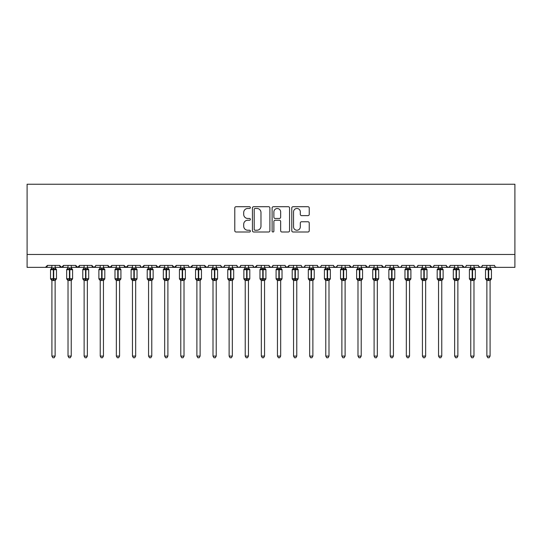 <?xml version="1.0" encoding="UTF-8"?>
<svg xmlns="http://www.w3.org/2000/svg" width="542" height="542" viewBox="0 0 542 542"><rect width="100%" height="100%" fill="white"/><g stroke="black" fill="none" stroke-linecap="round" stroke-linejoin="round"><path stroke-width="0.81" d="M250.377 207.586A0.888 0.888 0 0 0 249.496 206.705L236.055 206.705A1.267 1.267 0 0 0 234.788 207.965L234.788 230.736A1.267 1.267 0 0 0 236.055 232.003L249.496 232.003A0.888 0.888 0 0 0 250.377 231.116A0.888 0.888 0 0 0 249.496 230.235L247.755 230.235A4.045 4.045 0 0 1 243.71 226.183L243.71 224.286A4.045 4.045 0 0 1 247.755 220.235L249.496 220.235A0.888 0.888 0 0 0 250.377 219.354A0.888 0.888 0 0 0 249.496 218.467L247.755 218.467A4.045 4.045 0 0 1 243.71 214.422L243.71 212.518A4.045 4.045 0 0 1 247.755 208.474L249.496 208.474A0.888 0.888 0 0 0 250.377 207.586M307.971 215.621A1.267 1.267 0 0 0 309.238 214.354L309.238 207.965A1.267 1.267 0 0 0 307.971 206.705L293.046 206.705A1.267 1.267 0 0 0 291.779 207.965L291.779 230.736A1.267 1.267 0 0 0 293.046 232.003L307.971 232.003A1.267 1.267 0 0 0 309.238 230.736L309.238 223.019A1.267 1.267 0 0 0 307.971 221.759L301.582 221.759A1.267 1.267 0 0 0 300.315 223.019L300.315 226.847A3.381 3.381 0 0 1 296.935 230.235A3.381 3.381 0 0 1 293.547 226.847L293.547 211.854A3.381 3.381 0 0 1 296.935 208.474A3.381 3.381 0 0 1 300.315 211.854L300.315 214.354A1.267 1.267 0 0 0 301.582 215.621L307.971 215.621M27.1 254.469L514.9 254.469L514.9 184.233L27.1 184.233L27.1 267.362L45.467 267.362L47.398 265.424L59.64 265.424L60.345 266.921M269.896 207.965A1.267 1.267 0 0 0 268.629 206.705L253.703 206.705A1.267 1.267 0 0 0 252.437 207.965L252.437 230.736A1.267 1.267 0 0 0 253.703 232.003L268.629 232.003A1.267 1.267 0 0 0 269.896 230.736L269.896 207.965M273.371 206.705L288.297 206.705A1.267 1.267 0 0 1 289.563 207.965L289.563 230.736A1.267 1.267 0 0 1 288.297 232.003L281.908 232.003A1.267 1.267 0 0 1 280.648 230.736L280.648 221.502A1.267 1.267 0 0 0 279.381 220.235L275.146 220.235A1.267 1.267 0 0 0 273.879 221.502L273.879 231.116A0.888 0.888 0 0 1 272.992 232.003A0.888 0.888 0 0 1 272.104 231.116L272.104 207.965A1.267 1.267 0 0 1 273.371 206.705M55.128 267.362L61.578 267.362L59.64 265.424A1.931 1.931 0 0 0 61.578 267.362A1.931 1.931 0 0 0 63.509 265.424L75.751 265.424A1.931 1.931 0 0 0 77.682 267.362A1.931 1.931 0 0 0 79.62 265.424L91.862 265.424A1.931 1.931 0 0 0 93.793 267.362A1.931 1.931 0 0 0 95.724 265.424L107.973 265.424A1.931 1.931 0 0 0 109.904 267.362A1.931 1.931 0 0 0 111.835 265.424L124.077 265.424A1.931 1.931 0 0 0 126.015 267.362A1.931 1.931 0 0 0 127.946 265.424L140.188 265.424A1.931 1.931 0 0 0 142.126 267.362A1.931 1.931 0 0 0 144.057 265.424L156.299 265.424A1.931 1.931 0 0 0 158.23 267.362A1.931 1.931 0 0 0 160.168 265.424L172.41 265.424A1.931 1.931 0 0 0 174.341 267.362A1.931 1.931 0 0 0 176.272 265.424L188.521 265.424A1.931 1.931 0 0 0 190.452 267.362A1.931 1.931 0 0 0 192.383 265.424L204.625 265.424A1.931 1.931 0 0 0 206.563 267.362A1.931 1.931 0 0 0 208.494 265.424L220.736 265.424A1.931 1.931 0 0 0 222.674 267.362A1.931 1.931 0 0 0 224.605 265.424L236.847 265.424A1.931 1.931 0 0 0 238.778 267.362A1.931 1.931 0 0 0 240.716 265.424L252.958 265.424A1.931 1.931 0 0 0 254.889 267.362A1.931 1.931 0 0 0 256.827 265.424L269.069 265.424A1.931 1.931 0 0 0 271 267.362A1.931 1.931 0 0 0 272.931 265.424L285.173 265.424A1.931 1.931 0 0 0 287.111 267.362A1.931 1.931 0 0 0 289.042 265.424L301.284 265.424A1.931 1.931 0 0 0 303.222 267.362A1.931 1.931 0 0 0 305.153 265.424L317.395 265.424A1.931 1.931 0 0 0 319.326 267.362A1.931 1.931 0 0 0 321.264 265.424L333.506 265.424A1.931 1.931 0 0 0 335.437 267.362A1.931 1.931 0 0 0 337.375 265.424L349.617 265.424A1.931 1.931 0 0 0 351.548 267.362A1.931 1.931 0 0 0 353.479 265.424L365.728 265.424A1.931 1.931 0 0 0 367.659 267.362A1.931 1.931 0 0 0 369.59 265.424L381.832 265.424A1.931 1.931 0 0 0 383.77 267.362A1.931 1.931 0 0 0 385.701 265.424L397.943 265.424A1.931 1.931 0 0 0 399.874 267.362A1.931 1.931 0 0 0 401.812 265.424L414.054 265.424A1.931 1.931 0 0 0 415.985 267.362A1.931 1.931 0 0 0 417.923 265.424L430.165 265.424A1.931 1.931 0 0 0 432.096 267.362A1.931 1.931 0 0 0 434.027 265.424L446.276 265.424A1.931 1.931 0 0 0 448.207 267.362A1.931 1.931 0 0 0 450.138 265.424L462.38 265.424A1.931 1.931 0 0 0 464.318 267.362A1.931 1.931 0 0 0 466.249 265.424L478.491 265.424A1.931 1.931 0 0 0 480.422 267.362A1.931 1.931 0 0 0 482.36 265.424L494.602 265.424A1.931 1.931 0 0 0 496.533 267.362L495.293 266.908M482.36 265.424L481.655 266.921M457.875 267.362L464.318 267.362L462.38 265.424L463.092 266.921M450.138 265.424L449.433 266.921M446.276 265.424L446.981 266.921M434.027 265.424L433.668 266.549M425.653 267.362L432.096 267.362L430.165 265.424L430.87 266.921M417.923 265.424L417.211 266.921M401.812 265.424L401.1 266.921M385.701 265.424L385.342 266.549M377.327 267.362L383.77 267.362L381.832 265.424L382.544 266.921M369.59 265.424L368.885 266.921M361.216 267.362L367.659 267.362L365.728 265.424L366.433 266.921M353.479 265.424L352.774 266.921M345.105 267.362L351.548 267.362L349.617 265.424L349.976 266.549M337.375 265.424L336.663 266.921M333.506 265.424L334.211 266.921M317.395 265.424L318.1 266.921M305.153 265.424L304.448 266.921M280.668 267.362L287.111 267.362L289.042 265.424L288.337 266.921M272.931 265.424L272.226 266.921M269.069 265.424L269.774 266.921M252.958 265.424L253.663 266.921M240.716 265.424L240.004 266.921M236.847 265.424L237.552 266.921M224.605 265.424L223.9 266.921M220.736 265.424L221.448 266.921M200.12 267.362L206.563 267.362L204.625 265.424L205.337 266.921M184.009 267.362L190.452 267.362L192.383 265.424L191.678 266.921M167.898 267.362L174.341 267.362L176.272 265.424L175.567 266.921M151.787 267.362L158.23 267.362L160.168 265.424L159.456 266.921M135.676 267.362L142.126 267.362L144.057 265.424L143.352 266.921M140.188 265.424L140.9 266.921M119.572 267.362L126.015 267.362L127.946 265.424L127.241 266.921M132.458 267.362L126.015 267.362L124.077 265.424L124.789 266.921M103.461 267.362L109.904 267.362L111.835 265.424L111.13 266.921M116.347 267.362L109.904 267.362L107.973 265.424L108.678 266.921M87.35 267.362L93.793 267.362L91.862 265.424L92.567 266.921M68.021 267.362L61.578 267.362L63.509 265.424L62.804 266.921M514.9 254.469L514.9 267.362L490.09 267.362M45.467 267.362L47.398 265.424A1.931 1.931 0 0 1 45.467 267.362L51.91 267.362M71.239 267.362L77.682 267.362L79.62 265.424M84.125 267.362L77.682 267.362L75.751 265.424M100.236 267.362L93.793 267.362L95.521 266.298M148.569 267.362L142.126 267.362L140.879 266.908M164.673 267.362L158.23 267.362L156.299 265.424M180.784 267.362L174.341 267.362L172.41 265.424M196.895 267.362L190.452 267.362L189.205 266.908M213.006 267.362L206.563 267.362L207.803 266.908M216.224 267.362L222.674 267.362L223.914 266.908M229.117 267.362L222.674 267.362L220.946 266.298M232.335 267.362L238.778 267.362L240.025 266.908M245.228 267.362L238.778 267.362L237.538 266.908M248.446 267.362L254.889 267.362L256.827 265.424M261.332 267.362L254.889 267.362L253.642 266.908M264.557 267.362L271 267.362L272.247 266.908M277.443 267.362L271 267.362L269.279 266.298M293.554 267.362L287.111 267.362L285.383 266.298M296.772 267.362L303.222 267.362L304.462 266.908M309.665 267.362L303.222 267.362L301.975 266.908M312.883 267.362L319.326 267.362L320.573 266.908M325.776 267.362L319.326 267.362L318.086 266.908M328.994 267.362L335.437 267.362L337.165 266.298M341.88 267.362L335.437 267.362L333.716 266.298M357.991 267.362L351.548 267.362L352.795 266.908M374.102 267.362L367.659 267.362L368.906 266.908M390.213 267.362L383.77 267.362L385.01 266.908M393.431 267.362L399.874 267.362L401.121 266.908M406.324 267.362L399.874 267.362L398.634 266.908M409.542 267.362L415.985 267.362L417.232 266.908M422.428 267.362L415.985 267.362L414.745 266.908M438.539 267.362L432.096 267.362L433.343 266.908M441.764 267.362L448.207 267.362L449.453 266.908M454.65 267.362L448.207 267.362L446.479 266.298M470.761 267.362L464.318 267.362L465.558 266.908M473.979 267.362L480.422 267.362L481.669 266.908M486.872 267.362L480.422 267.362L478.701 266.298M255.092 208.474A0.888 0.888 0 0 0 254.205 209.361L254.205 229.347A0.888 0.888 0 0 0 255.092 230.235L256.928 230.235A4.045 4.045 0 0 0 260.973 226.183L260.973 212.518A4.045 4.045 0 0 0 256.928 208.474L255.092 208.474M280.648 211.922A3.381 3.381 0 0 0 277.26 208.535A3.381 3.381 0 0 0 273.879 211.922L273.879 217.2A1.267 1.267 0 0 0 275.146 218.467L279.381 218.467A1.267 1.267 0 0 0 280.648 217.2L280.648 211.922M51.91 280.668L50.555 278.73L56.483 278.73L56.483 269.713L56.063 269.103A0.644 0.644 0 0 1 56.483 269.713L50.555 269.713A0.644 0.644 0 0 1 50.982 269.103L50.555 269.713L50.555 278.73A0.644 0.644 0 0 0 50.982 279.34L51.443 278.859L53.326 279.313L55.596 278.859L55.873 279.272A1.416 1.355 0 0 0 55.128 280.465L51.91 280.465A1.416 1.355 0 0 0 51.165 279.272M56.483 278.73A0.644 0.644 0 0 1 56.063 279.34L55.128 280.668L56.483 278.73L56.483 269.713M51.91 267.978L55.128 267.978A1.416 1.355 180 0 0 55.873 269.171L55.596 269.584L53.712 269.13L51.443 269.584L51.165 269.171A1.416 1.355 180 0 0 51.91 267.978L51.91 265.424M51.91 268.046L51.443 269.584L51.165 269.171M55.128 280.451L55.128 356.094L51.91 356.094L51.91 280.451M53.326 267.856L53.326 280.587L51.91 280.397L51.443 278.859M55.128 265.424L55.128 267.992M55.135 268.046L55.596 269.584M55.596 278.859L55.135 280.397M55.128 356.094L54.166 357.767L52.879 357.767L51.91 356.094M68.021 280.668L66.666 278.73L72.594 278.73L72.594 269.713L72.174 269.103A0.644 0.644 0 0 1 72.594 269.713L66.666 269.713A0.644 0.644 0 0 1 67.086 269.103L66.666 269.713L66.666 278.73A0.644 0.644 0 0 0 67.086 279.34L67.554 278.859L69.437 279.313L71.707 278.859L71.984 279.272A1.416 1.355 0 0 0 71.239 280.465L68.021 280.465A1.416 1.355 0 0 0 67.276 279.272M72.594 278.73A0.644 0.644 0 0 1 72.174 279.34L71.239 280.668L72.594 278.73L72.594 269.713M68.021 267.978L71.239 267.978A1.416 1.355 180 0 0 71.984 269.171L71.707 269.584L69.823 269.13L67.554 269.584L67.276 269.171A1.416 1.355 180 0 0 68.021 267.978L68.021 265.424M84.125 280.668L82.777 278.73L88.705 278.73L88.705 269.713L88.278 269.103A0.644 0.644 0 0 1 88.705 269.713L82.777 269.713A0.644 0.644 0 0 1 83.197 269.103L82.777 269.713L82.777 278.73A0.644 0.644 0 0 0 83.197 279.34L83.658 278.859L85.548 279.313L87.818 278.859L88.095 279.272A1.416 1.355 0 0 0 87.35 280.465L84.125 280.465A1.416 1.355 0 0 0 83.387 279.272M88.705 278.73A0.644 0.644 0 0 1 88.278 279.34L87.35 280.668L88.705 278.73L88.705 269.713M84.125 267.978L87.35 267.978A1.416 1.355 180 0 0 88.095 269.171L87.818 269.584L85.934 269.13L83.658 269.584L83.387 269.171A1.416 1.355 180 0 0 84.125 267.978L84.125 265.424M100.236 280.668L98.888 278.73L104.816 278.73L104.816 269.713L104.389 269.103A0.644 0.644 0 0 1 104.816 269.713L98.888 269.713A0.644 0.644 0 0 1 99.308 269.103L98.888 269.713L98.888 278.73A0.644 0.644 0 0 0 99.308 279.34L99.769 278.859L101.652 279.313L103.928 278.859L104.206 279.272A1.416 1.355 0 0 0 103.461 280.465L100.236 280.465A1.416 1.355 0 0 0 99.491 279.272M104.816 278.73A0.644 0.644 0 0 1 104.389 279.34L103.461 280.668L104.816 278.73L104.816 269.713M100.236 267.978L103.461 267.978A1.416 1.355 180 0 0 104.206 269.171L103.928 269.584L102.045 269.13L99.769 269.584L99.491 269.171A1.416 1.355 180 0 0 100.236 267.978L100.236 265.424M116.347 280.668L114.992 278.73L120.92 278.73L120.92 269.713L120.5 269.103A0.644 0.644 0 0 1 120.92 269.713L114.992 269.713A0.644 0.644 0 0 1 115.419 269.103L114.992 269.713L114.992 278.73A0.644 0.644 0 0 0 115.419 279.34L115.88 278.859L117.763 279.313L120.039 278.859L120.31 279.272A1.416 1.355 0 0 0 119.572 280.465L116.347 280.465A1.416 1.355 0 0 0 115.602 279.272M120.92 278.73A0.644 0.644 0 0 1 120.5 279.34L119.572 280.668L120.92 278.73L120.92 269.713M116.347 267.978L119.572 267.978A1.416 1.355 180 0 0 120.31 269.171L120.039 269.584L118.149 269.13L115.88 269.584L115.602 269.171A1.416 1.355 180 0 0 116.347 267.978L116.347 265.424M68.014 268.046L67.554 269.584L67.276 269.171M71.239 280.451L71.239 356.094L68.021 356.094L68.021 280.451M69.437 267.856L69.437 280.587L68.014 280.397L67.554 278.859M71.239 265.424L71.239 267.992M71.239 268.046L71.707 269.584M71.707 278.859L71.239 280.397M71.239 356.094L70.27 357.767L68.983 357.767L68.021 356.094M84.125 268.046L83.658 269.584L83.387 269.171M87.35 280.451L87.35 356.094L84.125 356.094L84.125 280.451M85.548 267.856L85.548 280.587L84.125 280.397L83.658 278.859M87.35 265.424L87.35 267.992M87.35 268.046L87.818 269.584M87.818 278.859L87.35 280.397M87.35 356.094L86.381 357.767L85.094 357.767L84.125 356.094M100.236 268.046L99.769 269.584L99.491 269.171M103.461 280.451L103.461 356.094L100.236 356.094L100.236 280.451M101.652 267.856L101.652 280.587L100.236 280.397L99.769 278.859M103.461 265.424L103.461 267.992M103.461 268.046L103.928 269.584M103.928 278.859L103.461 280.397M103.461 356.094L102.492 357.767L101.205 357.767L100.236 356.094M116.347 268.046L115.88 269.584L115.602 269.171M119.572 280.451L119.572 356.094L116.347 356.094L116.347 280.451M117.763 267.856L117.763 280.587L116.347 280.397L115.88 278.859M119.572 265.424L119.572 267.992M119.572 268.046L120.039 269.584M120.039 278.859L119.572 280.397M119.572 356.094L118.603 357.767L117.316 357.767L116.347 356.094M132.458 280.668L131.103 278.73L137.031 278.73L137.031 269.713L136.611 269.103A0.644 0.644 0 0 1 137.031 269.713L131.103 269.713A0.644 0.644 0 0 1 131.53 269.103L131.103 269.713L131.103 278.73A0.644 0.644 0 0 0 131.53 279.34L131.991 278.859L133.874 279.313L136.144 278.859L136.421 279.272A1.416 1.355 0 0 0 135.676 280.465L132.458 280.465A1.416 1.355 0 0 0 131.713 279.272M137.031 278.73A0.644 0.644 0 0 1 136.611 279.34L135.676 280.668L137.031 278.73L137.031 269.713M132.458 267.978L135.676 267.978A1.416 1.355 180 0 0 136.421 269.171L136.144 269.584L134.26 269.13L131.991 269.584L131.713 269.171A1.416 1.355 180 0 0 132.458 267.978L132.458 265.424M132.458 268.046L131.991 269.584L131.713 269.171M135.676 280.451L135.676 356.094L132.458 356.094L132.458 280.451M133.874 267.856L133.874 280.587L132.458 280.397L131.991 278.859M135.676 265.424L135.676 267.992M135.683 268.046L136.144 269.584M136.144 278.859L135.683 280.397M135.676 356.094L134.714 357.767L133.427 357.767L132.458 356.094M148.569 280.668L147.214 278.73L153.142 278.73L153.142 269.713L152.722 269.103A0.644 0.644 0 0 1 153.142 269.713L147.214 269.713A0.644 0.644 0 0 1 147.634 269.103L147.214 269.713L147.214 278.73A0.644 0.644 0 0 0 147.634 279.34L148.101 278.859L149.985 279.313L152.255 278.859L152.532 279.272A1.416 1.355 0 0 0 151.787 280.465L148.569 280.465A1.416 1.355 0 0 0 147.824 279.272M153.142 278.73A0.644 0.644 0 0 1 152.722 279.34L151.787 280.668L153.142 278.73L153.142 269.713M148.569 267.978L151.787 267.978A1.416 1.355 180 0 0 152.532 269.171L152.255 269.584L150.371 269.13L148.101 269.584L147.824 269.171A1.416 1.355 180 0 0 148.569 267.978L148.569 265.424M148.569 268.046L148.101 269.584L147.824 269.171M151.787 280.451L151.787 356.094L148.569 356.094L148.569 280.451M149.985 267.856L149.985 280.587L148.569 280.397L148.101 278.859M151.787 265.424L151.787 267.992M151.787 268.046L152.255 269.584M152.255 278.859L151.787 280.397M151.787 356.094L150.818 357.767L149.531 357.767L148.569 356.094M164.673 280.668L163.325 278.73L169.253 278.73L169.253 269.713L168.826 269.103A0.644 0.644 0 0 1 169.253 269.713L163.325 269.713A0.644 0.644 0 0 1 163.745 269.103L163.325 269.713L163.325 278.73A0.644 0.644 0 0 0 163.745 279.34L164.206 278.859L166.096 279.313L168.366 278.859L168.643 279.272A1.416 1.355 0 0 0 167.898 280.465L164.673 280.465A1.416 1.355 0 0 0 163.935 279.272M169.253 278.73A0.644 0.644 0 0 1 168.826 279.34L167.898 280.668L169.253 278.73L169.253 269.713M164.673 267.978L167.898 267.978A1.416 1.355 180 0 0 168.643 269.171L168.366 269.584L166.482 269.13L164.206 269.584L163.935 269.171A1.416 1.355 180 0 0 164.673 267.978L164.673 265.424M164.673 268.046L164.206 269.584L163.935 269.171M167.898 280.451L167.898 356.094L164.673 356.094L164.673 280.451M166.096 267.856L166.096 280.587L164.673 280.397L164.206 278.859M167.898 265.424L167.898 267.992M167.898 268.046L168.366 269.584M168.366 278.859L167.898 280.397M167.898 356.094L166.929 357.767L165.642 357.767L164.673 356.094M180.784 280.668L179.436 278.73L185.364 278.73L185.364 269.713L184.937 269.103A0.644 0.644 0 0 1 185.364 269.713L179.436 269.713A0.644 0.644 0 0 1 179.856 269.103L179.436 269.713L179.436 278.73A0.644 0.644 0 0 0 179.856 279.34L180.317 278.859L182.207 279.313L184.476 278.859L184.754 279.272A1.416 1.355 0 0 0 184.009 280.465L180.784 280.465A1.416 1.355 0 0 0 180.039 279.272M185.364 278.73A0.644 0.644 0 0 1 184.937 279.34L184.009 280.668L185.364 278.73L185.364 269.713M180.784 267.978L184.009 267.978A1.416 1.355 180 0 0 184.754 269.171L184.476 269.584L182.593 269.13L180.317 269.584L180.039 269.171A1.416 1.355 180 0 0 180.784 267.978L180.784 265.424M180.784 268.046L180.317 269.584L180.039 269.171M184.009 280.451L184.009 356.094L180.784 356.094L180.784 280.451M182.207 267.856L182.207 280.587L180.784 280.397L180.317 278.859M184.009 265.424L184.009 267.992M184.009 268.046L184.476 269.584M184.476 278.859L184.009 280.397M184.009 356.094L183.04 357.767L181.753 357.767L180.784 356.094M196.895 280.668L195.54 278.73L201.468 278.73L201.468 269.713L201.048 269.103A0.644 0.644 0 0 1 201.468 269.713L195.54 269.713A0.644 0.644 0 0 1 195.967 269.103L195.54 269.713L195.54 278.73A0.644 0.644 0 0 0 195.967 279.34L196.428 278.859L198.311 279.313L200.587 278.859L200.865 279.272A1.416 1.355 0 0 0 200.12 280.465L196.895 280.465A1.416 1.355 0 0 0 196.15 279.272M201.468 278.73A0.644 0.644 0 0 1 201.048 279.34L200.12 280.668L201.468 278.73L201.468 269.713M196.895 265.424L196.895 268.046L200.12 267.978A1.416 1.355 180 0 0 200.865 269.171L200.587 269.584L198.697 269.13L196.428 269.584L195.967 269.103L196.895 267.775M196.895 268.046L196.428 269.584L196.15 269.171A1.416 1.355 180 0 0 196.895 267.978M200.12 280.451L200.12 356.094L196.895 356.094L196.895 280.451M198.311 267.856L198.311 280.587L196.895 280.397L196.428 278.859M200.12 265.424L200.12 267.992M200.12 268.046L200.587 269.584M200.587 278.859L200.12 280.397M200.12 356.094L199.151 357.767L197.864 357.767L196.895 356.094M213.006 280.668L211.651 278.73L217.579 278.73L217.579 269.713L217.159 269.103A0.644 0.644 0 0 1 217.579 269.713L211.651 269.713A0.644 0.644 0 0 1 212.078 269.103L211.651 269.713L211.651 278.73A0.644 0.644 0 0 0 212.078 279.34L212.539 278.859L214.422 279.313L216.692 278.859L216.969 279.272A1.416 1.355 0 0 0 216.224 280.465L213.006 280.465A1.416 1.355 0 0 0 212.261 279.272M217.579 278.73A0.644 0.644 0 0 1 217.159 279.34L216.224 280.668L217.579 278.73L217.579 269.713M213.006 265.424L213.006 268.046L216.224 267.978A1.416 1.355 180 0 0 216.969 269.171L216.692 269.584L214.808 269.13L212.539 269.584L212.078 269.103L213.006 267.775M213.006 268.046L212.539 269.584L212.261 269.171A1.416 1.355 180 0 0 213.006 267.978M216.224 280.451L216.224 356.094L213.006 356.094L213.006 280.451M214.422 267.856L214.422 280.587L213.006 280.397L212.539 278.859M216.224 265.424L216.224 267.992M216.231 268.046L216.692 269.584M216.692 278.859L216.231 280.397M216.224 356.094L215.262 357.767L213.975 357.767L213.006 356.094M229.117 280.668L227.762 278.73L233.69 278.73L233.69 269.713L233.27 269.103A0.644 0.644 0 0 1 233.69 269.713L227.762 269.713A0.644 0.644 0 0 1 228.182 269.103L227.762 269.713L227.762 278.73A0.644 0.644 0 0 0 228.182 279.34L228.649 278.859L230.533 279.313L232.803 278.859L233.08 279.272A1.416 1.355 0 0 0 232.335 280.465L229.117 280.465A1.416 1.355 0 0 0 228.372 279.272M233.69 278.73A0.644 0.644 0 0 1 233.27 279.34L232.335 280.668L233.69 278.73L233.69 269.713M229.117 265.424L229.117 268.046L232.335 267.978A1.416 1.355 180 0 0 233.08 269.171L232.803 269.584L230.919 269.13L228.649 269.584L228.182 269.103L229.117 267.775M229.117 268.046L228.649 269.584L228.372 269.171A1.416 1.355 180 0 0 229.117 267.978M232.335 280.451L232.335 356.094L229.117 356.094L229.117 280.451M230.533 267.856L230.533 280.587L229.117 280.397L228.649 278.859M232.335 265.424L232.335 267.992M232.335 268.046L232.803 269.584M232.803 278.859L232.335 280.397M232.335 356.094L231.366 357.767L230.079 357.767L229.117 356.094M245.228 280.668L243.873 278.73L249.801 278.73L249.801 269.713L249.374 269.103A0.644 0.644 0 0 1 249.801 269.713L243.873 269.713A0.644 0.644 0 0 1 244.293 269.103L243.873 269.713L243.873 278.73A0.644 0.644 0 0 0 244.293 279.34L244.76 278.859L246.644 279.313L248.913 278.859L249.191 279.272A1.416 1.355 0 0 0 248.446 280.465L245.228 280.465A1.416 1.355 0 0 0 244.483 279.272M249.801 278.73A0.644 0.644 0 0 1 249.374 279.34L248.446 280.668L249.801 278.73L249.801 269.713M245.228 265.424L245.221 268.046L248.446 267.978A1.416 1.355 180 0 0 249.191 269.171L248.913 269.584L247.03 269.13L244.76 269.584L244.293 269.103L245.228 267.775M245.221 268.046L244.76 269.584L244.483 269.171A1.416 1.355 180 0 0 245.228 267.978M248.446 280.451L248.446 356.094L245.228 356.094L245.228 280.451M246.644 267.856L246.644 280.587L245.221 280.397L244.76 278.859M248.446 265.424L248.446 267.992M248.446 268.046L248.913 269.584M248.913 278.859L248.446 280.397M248.446 356.094L247.477 357.767L246.19 357.767L245.228 356.094M261.332 280.668L259.984 278.73L265.912 278.73L265.912 269.713L265.485 269.103A0.644 0.644 0 0 1 265.912 269.713L259.984 269.713A0.644 0.644 0 0 1 260.404 269.103L259.984 269.713L259.984 278.73A0.644 0.644 0 0 0 260.404 279.34L260.865 278.859L262.755 279.313L265.024 278.859L265.302 279.272A1.416 1.355 0 0 0 264.557 280.465L261.332 280.465A1.416 1.355 0 0 0 260.587 279.272M265.912 278.73A0.644 0.644 0 0 1 265.485 279.34L264.557 280.668L265.912 278.73L265.912 269.713M261.332 265.424L261.332 268.046L264.557 267.978A1.416 1.355 180 0 0 265.302 269.171L265.024 269.584L263.141 269.13L260.865 269.584L260.404 269.103L261.332 267.775M261.332 268.046L260.865 269.584L260.587 269.171A1.416 1.355 180 0 0 261.332 267.978M264.557 280.451L264.557 356.094L261.332 356.094L261.332 280.451M262.755 267.856L262.755 280.587L261.332 280.397L260.865 278.859M264.557 265.424L264.557 267.992M264.557 268.046L265.024 269.584M265.024 278.859L264.557 280.397M264.557 356.094L263.588 357.767L262.301 357.767L261.332 356.094M277.443 280.668L276.088 278.73L282.016 278.73L282.016 269.713L281.596 269.103A0.644 0.644 0 0 1 282.016 269.713L276.088 269.713A0.644 0.644 0 0 1 276.515 269.103L276.088 269.713L276.088 278.73A0.644 0.644 0 0 0 276.515 279.34L276.976 278.859L278.859 279.313L281.135 278.859L281.413 279.272A1.416 1.355 0 0 0 280.668 280.465L277.443 280.465A1.416 1.355 0 0 0 276.698 279.272M282.016 278.73A0.644 0.644 0 0 1 281.596 279.34L280.668 280.668L282.016 278.73L282.016 269.713M277.443 265.424L277.443 268.046L280.668 267.978A1.416 1.355 180 0 0 281.413 269.171L281.135 269.584L279.245 269.13L276.976 269.584L276.515 269.103L277.443 267.775M277.443 268.046L276.976 269.584L276.698 269.171A1.416 1.355 180 0 0 277.443 267.978M280.668 280.451L280.668 356.094L277.443 356.094L277.443 280.451M278.859 267.856L278.859 280.587L277.443 280.397L276.976 278.859M280.668 265.424L280.668 267.992M280.668 268.046L281.135 269.584M281.135 278.859L280.668 280.397M280.668 356.094L279.699 357.767L278.412 357.767L277.443 356.094M293.554 280.668L292.199 278.73L298.127 278.73L298.127 269.713L297.707 269.103A0.644 0.644 0 0 1 298.127 269.713L292.199 269.713A0.644 0.644 0 0 1 292.626 269.103L292.199 269.713L292.199 278.73A0.644 0.644 0 0 0 292.626 279.34L293.087 278.859L294.97 279.313L297.24 278.859L297.517 279.272A1.416 1.355 0 0 0 296.772 280.465L293.554 280.465A1.416 1.355 0 0 0 292.809 279.272M298.127 278.73A0.644 0.644 0 0 1 297.707 279.34L296.772 280.668L298.127 278.73L298.127 269.713M293.554 265.424L293.554 268.046L296.772 267.978A1.416 1.355 180 0 0 297.517 269.171L297.24 269.584L295.356 269.13L293.087 269.584L292.626 269.103L293.554 267.775M293.554 268.046L293.087 269.584L292.809 269.171A1.416 1.355 180 0 0 293.554 267.978M296.772 280.451L296.772 356.094L293.554 356.094L293.554 280.451M294.97 267.856L294.97 280.587L293.554 280.397L293.087 278.859M296.772 265.424L296.772 267.992M296.779 268.046L297.24 269.584M297.24 278.859L296.779 280.397M296.772 356.094L295.81 357.767L294.523 357.767L293.554 356.094M309.665 280.668L308.31 278.73L314.238 278.73L314.238 269.713L313.818 269.103A0.644 0.644 0 0 1 314.238 269.713L308.31 269.713A0.644 0.644 0 0 1 308.73 269.103L308.31 269.713L308.31 278.73A0.644 0.644 0 0 0 308.73 279.34L309.197 278.859L311.081 279.313L313.351 278.859L313.628 279.272A1.416 1.355 0 0 0 312.883 280.465L309.665 280.465A1.416 1.355 0 0 0 308.92 279.272M314.238 278.73A0.644 0.644 0 0 1 313.818 279.34L312.883 280.668L314.238 278.73L314.238 269.713M309.665 265.424L309.665 268.046L312.883 267.978A1.416 1.355 180 0 0 313.628 269.171L313.351 269.584L311.467 269.13L309.197 269.584L308.73 269.103L309.665 267.775M325.776 280.668L324.421 278.73L330.349 278.73L330.349 269.713L329.922 269.103A0.644 0.644 0 0 1 330.349 269.713L324.421 269.713A0.644 0.644 0 0 1 324.841 269.103L324.421 269.713L324.421 278.73A0.644 0.644 0 0 0 324.841 279.34L325.308 278.859L327.192 279.313L329.461 278.859L329.739 279.272A1.416 1.355 0 0 0 328.994 280.465L325.776 280.465A1.416 1.355 0 0 0 325.031 279.272M330.349 278.73A0.644 0.644 0 0 1 329.922 279.34L328.994 280.668L330.349 278.73L330.349 269.713M325.776 265.424L325.769 268.046L328.994 267.978A1.416 1.355 180 0 0 329.739 269.171L329.461 269.584L327.578 269.13L325.308 269.584L324.841 269.103L325.776 267.775M341.88 280.668L340.532 278.73L346.46 278.73L346.46 269.713L346.033 269.103A0.644 0.644 0 0 1 346.46 269.713L340.532 269.713A0.644 0.644 0 0 1 340.952 269.103L340.532 269.713L340.532 278.73A0.644 0.644 0 0 0 340.952 279.34L341.413 278.859L343.303 279.313L345.572 278.859L345.85 279.272A1.416 1.355 0 0 0 345.105 280.465L341.88 280.465A1.416 1.355 0 0 0 341.135 279.272M346.46 278.73A0.644 0.644 0 0 1 346.033 279.34L345.105 280.668L346.46 278.73L346.46 269.713M341.88 265.424L341.88 268.046L345.105 267.978A1.416 1.355 180 0 0 345.85 269.171L345.572 269.584L343.689 269.13L341.413 269.584L340.952 269.103L341.88 267.775M356.636 278.73L357.063 279.34L356.636 278.73L362.564 278.73L362.564 269.713L362.144 269.103A0.644 0.644 0 0 1 362.564 269.713L356.636 269.713A0.644 0.644 0 0 1 357.063 269.103L356.636 269.713L356.636 278.73A0.644 0.644 0 0 0 357.063 279.34L357.524 278.859L359.407 279.313L361.683 278.859L361.961 279.272A1.416 1.355 0 0 0 361.216 280.465L357.991 280.465A1.416 1.355 0 0 0 357.246 279.272M362.564 278.73A0.644 0.644 0 0 1 362.144 279.34L361.216 280.668L362.564 278.73L362.564 269.713M357.991 265.424L357.991 268.046L361.216 267.978A1.416 1.355 180 0 0 361.961 269.171L361.683 269.584L359.793 269.13L357.524 269.584L357.063 269.103L357.991 267.775M372.747 278.73L373.174 279.34L372.747 278.73L378.675 278.73L378.675 269.713L378.255 269.103A0.644 0.644 0 0 1 378.675 269.713L372.747 269.713A0.644 0.644 0 0 1 373.174 269.103L372.747 269.713L372.747 278.73A0.644 0.644 0 0 0 373.174 279.34L373.634 278.859L375.518 279.313L377.794 278.859L378.065 279.272A1.416 1.355 0 0 0 377.327 280.465L374.102 280.465A1.416 1.355 0 0 0 373.357 279.272M378.675 278.73A0.644 0.644 0 0 1 378.255 279.34L377.327 280.668L378.675 278.73L378.675 269.713M374.102 265.424L374.102 268.046L377.327 267.978A1.416 1.355 180 0 0 378.065 269.171L377.794 269.584L375.904 269.13L373.634 269.584L373.174 269.103L374.102 267.775M388.858 278.73L389.278 279.34L388.858 278.73L394.786 278.73L394.786 269.713L394.366 269.103A0.644 0.644 0 0 1 394.786 269.713L388.858 269.713A0.644 0.644 0 0 1 389.278 269.103L388.858 269.713L388.858 278.73A0.644 0.644 0 0 0 389.278 279.34L389.745 278.859L391.629 279.313L393.898 278.859L394.176 279.272A1.416 1.355 0 0 0 393.431 280.465L390.213 280.465A1.416 1.355 0 0 0 389.468 279.272M394.786 278.73A0.644 0.644 0 0 1 394.366 279.34L393.431 280.668L394.786 278.73L394.786 269.713M390.213 265.424L390.213 268.046L393.431 267.978A1.416 1.355 180 0 0 394.176 269.171L393.898 269.584L392.015 269.13L389.745 269.584L389.278 269.103L390.213 267.775M404.969 278.73L405.389 279.34L404.969 278.73L410.897 278.73L410.897 269.713L410.47 269.103A0.644 0.644 0 0 1 410.897 269.713L404.969 269.713A0.644 0.644 0 0 1 405.389 269.103L404.969 269.713L404.969 278.73A0.644 0.644 0 0 0 405.389 279.34L405.856 278.859L407.74 279.313L410.009 278.859L410.287 279.272A1.416 1.355 0 0 0 409.542 280.465L406.324 280.465A1.416 1.355 0 0 0 405.579 279.272M410.897 278.73A0.644 0.644 0 0 1 410.47 279.34L409.542 280.668L410.897 278.73L410.897 269.713M406.324 265.424L406.317 268.046L409.542 267.978A1.416 1.355 180 0 0 410.287 269.171L410.009 269.584L408.126 269.13L405.856 269.584L405.389 269.103L406.324 267.775M421.08 278.73L421.5 279.34L421.08 278.73L427.008 278.73L427.008 269.713L426.581 269.103A0.644 0.644 0 0 1 427.008 269.713L421.08 269.713A0.644 0.644 0 0 1 421.5 269.103L421.08 269.713L421.08 278.73A0.644 0.644 0 0 0 421.5 279.34L421.961 278.859L423.851 279.313L426.12 278.859L426.398 279.272A1.416 1.355 0 0 0 425.653 280.465L422.428 280.465A1.416 1.355 0 0 0 421.69 279.272M427.008 278.73A0.644 0.644 0 0 1 426.581 279.34L425.653 280.668L427.008 278.73L427.008 269.713M422.428 265.424L422.428 268.046L425.653 267.978A1.416 1.355 180 0 0 426.398 269.171L426.12 269.584L424.237 269.13L421.961 269.584L421.5 269.103L422.428 267.775M437.184 278.73L437.611 279.34L437.184 278.73L443.112 278.73L443.112 269.713L442.692 269.103A0.644 0.644 0 0 1 443.112 269.713L437.184 269.713A0.644 0.644 0 0 1 437.611 269.103L437.184 269.713L437.184 278.73A0.644 0.644 0 0 0 437.611 279.34L438.072 278.859L439.955 279.313L442.231 278.859L442.509 279.272A1.416 1.355 0 0 0 441.764 280.465L438.539 280.465A1.416 1.355 0 0 0 437.794 279.272M443.112 278.73A0.644 0.644 0 0 1 442.692 279.34L441.764 280.668L443.112 278.73L443.112 269.713M438.539 265.424L438.539 268.046L441.764 267.978A1.416 1.355 180 0 0 442.509 269.171L442.231 269.584L440.348 269.13L438.072 269.584L437.611 269.103L438.539 267.775M309.665 268.046L309.197 269.584L308.92 269.171A1.416 1.355 180 0 0 309.665 267.978M312.883 280.451L312.883 356.094L309.665 356.094L309.665 280.451M311.081 267.856L311.081 280.587L309.665 280.397L309.197 278.859M312.883 265.424L312.883 267.992M312.883 268.046L313.351 269.584M313.351 278.859L312.883 280.397M312.883 356.094L311.921 357.767L310.634 357.767L309.665 356.094M325.769 268.046L325.308 269.584L325.031 269.171A1.416 1.355 180 0 0 325.776 267.978M328.994 280.451L328.994 356.094L325.776 356.094L325.776 280.451M327.192 267.856L327.192 280.587L325.769 280.397L325.308 278.859M328.994 265.424L328.994 267.992M328.994 268.046L329.461 269.584M329.461 278.859L328.994 280.397M328.994 356.094L328.025 357.767L326.738 357.767L325.776 356.094M341.88 268.046L341.413 269.584L341.135 269.171A1.416 1.355 180 0 0 341.88 267.978M345.105 280.451L345.105 356.094L341.88 356.094L341.88 280.451M343.303 267.856L343.303 280.587L341.88 280.397L341.413 278.859M345.105 265.424L345.105 267.992M345.105 268.046L345.572 269.584M345.572 278.859L345.105 280.397M345.105 356.094L344.136 357.767L342.849 357.767L341.88 356.094M357.991 268.046L357.524 269.584L357.246 269.171A1.416 1.355 180 0 0 357.991 267.978M361.216 280.451L361.216 356.094L357.991 356.094L357.991 280.451M359.407 267.856L359.407 280.587L357.991 280.397L357.524 278.859M361.216 265.424L361.216 267.992M361.216 268.046L361.683 269.584M361.683 278.859L361.216 280.397M361.216 356.094L360.247 357.767L358.96 357.767L357.991 356.094M374.102 268.046L373.634 269.584L373.357 269.171A1.416 1.355 180 0 0 374.102 267.978M377.327 280.451L377.327 356.094L374.102 356.094L374.102 280.451M375.518 267.856L375.518 280.587L374.102 280.397L373.634 278.859M377.327 265.424L377.327 267.992M377.327 268.046L377.794 269.584M377.794 278.859L377.327 280.397M377.327 356.094L376.358 357.767L375.071 357.767L374.102 356.094M390.213 268.046L389.745 269.584L389.468 269.171A1.416 1.355 180 0 0 390.213 267.978M393.431 280.451L393.431 356.094L390.213 356.094L390.213 280.451M391.629 267.856L391.629 280.587L390.213 280.397L389.745 278.859M393.431 265.424L393.431 267.992M393.431 268.046L393.898 269.584M393.898 278.859L393.431 280.397M393.431 356.094L392.469 357.767L391.182 357.767L390.213 356.094M406.317 268.046L405.856 269.584L405.579 269.171A1.416 1.355 180 0 0 406.324 267.978M409.542 280.451L409.542 356.094L406.324 356.094L406.324 280.451M407.74 267.856L407.74 280.587L406.317 280.397L405.856 278.859M409.542 265.424L409.542 267.992M409.542 268.046L410.009 269.584M410.009 278.859L409.542 280.397M409.542 356.094L408.573 357.767L407.286 357.767L406.324 356.094M422.428 268.046L421.961 269.584L421.69 269.171A1.416 1.355 180 0 0 422.428 267.978M425.653 280.451L425.653 356.094L422.428 356.094L422.428 280.451M423.851 267.856L423.851 280.587L422.428 280.397L421.961 278.859M425.653 265.424L425.653 267.992M425.653 268.046L426.12 269.584M426.12 278.859L425.653 280.397M425.653 356.094L424.684 357.767L423.397 357.767L422.428 356.094M438.539 268.046L438.072 269.584L437.794 269.171A1.416 1.355 180 0 0 438.539 267.978M441.764 280.451L441.764 356.094L438.539 356.094L438.539 280.451M439.955 267.856L439.955 280.587L438.539 280.397L438.072 278.859M441.764 265.424L441.764 267.992M441.764 268.046L442.231 269.584M442.231 278.859L441.764 280.397M441.764 356.094L440.795 357.767L439.508 357.767L438.539 356.094M453.295 278.73L453.722 279.34L453.295 278.73L459.223 278.73L459.223 269.713L458.803 269.103A0.644 0.644 0 0 1 459.223 269.713L453.295 269.713A0.644 0.644 0 0 1 453.722 269.103L453.295 269.713L453.295 278.73A0.644 0.644 0 0 0 453.722 279.34L454.182 278.859L456.066 279.313L458.342 278.859L458.613 279.272A1.416 1.355 0 0 0 457.875 280.465L454.65 280.465A1.416 1.355 0 0 0 453.905 279.272M459.223 278.73A0.644 0.644 0 0 1 458.803 279.34L457.875 280.668L459.223 278.73L459.223 269.713M454.65 265.424L454.65 268.046L457.875 267.978A1.416 1.355 180 0 0 458.613 269.171L458.342 269.584L456.452 269.13L454.182 269.584L453.722 269.103L454.65 267.775M454.65 268.046L454.182 269.584L453.905 269.171A1.416 1.355 180 0 0 454.65 267.978M457.875 280.451L457.875 356.094L454.65 356.094L454.65 280.451M456.066 267.856L456.066 280.587L454.65 280.397L454.182 278.859M457.875 265.424L457.875 267.992M457.875 268.046L458.342 269.584M458.342 278.859L457.875 280.397M457.875 356.094L456.906 357.767L455.619 357.767L454.65 356.094M469.406 278.73L469.826 279.34L469.406 278.73L475.334 278.73L475.334 269.713L474.914 269.103A0.644 0.644 0 0 1 475.334 269.713L469.406 269.713A0.644 0.644 0 0 1 469.826 269.103L469.406 269.713L469.406 278.73A0.644 0.644 0 0 0 469.826 279.34L470.293 278.859L472.177 279.313L474.446 278.859L474.724 279.272A1.416 1.355 0 0 0 473.979 280.465L470.761 280.465A1.416 1.355 0 0 0 470.016 279.272M475.334 278.73A0.644 0.644 0 0 1 474.914 279.34L473.979 280.668L475.334 278.73L475.334 269.713M470.761 265.424L470.761 268.046L473.979 267.978A1.416 1.355 180 0 0 474.724 269.171L474.446 269.584L472.563 269.13L470.293 269.584L469.826 269.103L470.761 267.775M470.761 268.046L470.293 269.584L470.016 269.171A1.416 1.355 180 0 0 470.761 267.978M473.979 280.451L473.979 356.094L470.761 356.094L470.761 280.451M472.177 267.856L472.177 280.587L470.761 280.397L470.293 278.859M473.979 265.424L473.979 267.992M473.986 268.046L474.446 269.584M474.446 278.859L473.986 280.397M473.979 356.094L473.017 357.767L471.73 357.767L470.761 356.094M485.517 278.73L485.937 279.34L485.517 278.73L491.445 278.73L491.445 269.713L491.018 269.103A0.644 0.644 0 0 1 491.445 269.713L485.517 269.713A0.644 0.644 0 0 1 485.937 269.103L485.517 269.713L485.517 278.73A0.644 0.644 0 0 0 485.937 279.34L486.404 278.859L488.288 279.313L490.557 278.859L490.835 279.272A1.416 1.355 0 0 0 490.09 280.465L486.872 280.465A1.416 1.355 0 0 0 486.127 279.272M491.445 278.73A0.644 0.644 0 0 1 491.018 279.34L490.09 280.668L491.445 278.73L491.445 269.713M486.872 265.424L486.865 268.046L490.09 267.978A1.416 1.355 180 0 0 490.835 269.171L490.557 269.584L488.674 269.13L486.404 269.584L485.937 269.103L486.872 267.775M486.865 268.046L486.404 269.584L486.127 269.171A1.416 1.355 180 0 0 486.872 267.978M490.09 280.451L490.09 356.094L486.872 356.094L486.872 280.451M488.288 267.856L488.288 280.587L486.865 280.397L486.404 278.859M490.09 265.424L490.09 267.992M490.09 268.046L490.557 269.584M490.557 278.859L490.09 280.397M490.09 356.094L489.121 357.767L487.834 357.767L486.872 356.094M53.712 280.587L53.712 267.856M69.823 280.587L69.823 267.856M85.934 280.587L85.934 267.856M102.045 280.587L102.045 267.856M118.149 280.587L118.149 267.856M134.26 280.587L134.26 267.856M150.371 280.587L150.371 267.856M166.482 280.587L166.482 267.856M182.593 280.587L182.593 267.856M198.697 280.587L198.697 267.856M214.808 280.587L214.808 267.856M230.919 280.587L230.919 267.856M247.03 280.587L247.03 267.856M263.141 280.587L263.141 267.856M279.245 280.587L279.245 267.856M295.356 280.587L295.356 267.856M311.467 280.587L311.467 267.856M327.578 280.587L327.578 267.856M343.689 280.587L343.689 267.856M359.793 280.587L359.793 267.856M375.904 280.587L375.904 267.856M392.015 280.587L392.015 267.856M408.126 280.587L408.126 267.856M424.237 280.587L424.237 267.856M440.348 280.587L440.348 267.856M456.452 280.587L456.452 267.856M472.563 280.587L472.563 267.856M488.674 280.587L488.674 267.856M50.982 269.103L51.91 267.775M56.063 269.103L55.128 267.775M67.086 269.103L68.021 267.775M72.174 269.103L71.239 267.775M83.197 269.103L84.125 267.775M88.278 269.103L87.35 267.775M99.308 269.103L100.236 267.775M104.389 269.103L103.461 267.775M115.419 269.103L116.347 267.775M120.5 269.103L119.572 267.775M131.53 269.103L132.458 267.775M136.611 269.103L135.676 267.775M147.634 269.103L148.569 267.775M152.722 269.103L151.787 267.775M163.745 269.103L164.673 267.775M168.826 269.103L167.898 267.775M179.856 269.103L180.784 267.775M184.937 269.103L184.009 267.775M201.048 269.103L200.12 267.775M217.159 269.103L216.224 267.775M233.27 269.103L232.335 267.775M249.374 269.103L248.446 267.775M265.485 269.103L264.557 267.775M281.596 269.103L280.668 267.775M297.707 269.103L296.772 267.775M313.818 269.103L312.883 267.775M329.922 269.103L328.994 267.775M346.033 269.103L345.105 267.775M362.144 269.103L361.216 267.775M357.063 279.34L357.991 280.668M378.255 269.103L377.327 267.775M373.174 279.34L374.102 280.668M394.366 269.103L393.431 267.775M389.278 279.34L390.213 280.668M410.47 269.103L409.542 267.775M405.389 279.34L406.324 280.668M426.581 269.103L425.653 267.775M421.5 279.34L422.428 280.668M442.692 269.103L441.764 267.775M437.611 279.34L438.539 280.668M458.803 269.103L457.875 267.775M453.722 279.34L454.65 280.668M474.914 269.103L473.979 267.775M469.826 279.34L470.761 280.668M491.018 269.103L490.09 267.775M485.937 279.34L486.872 280.668"/></g></svg>
